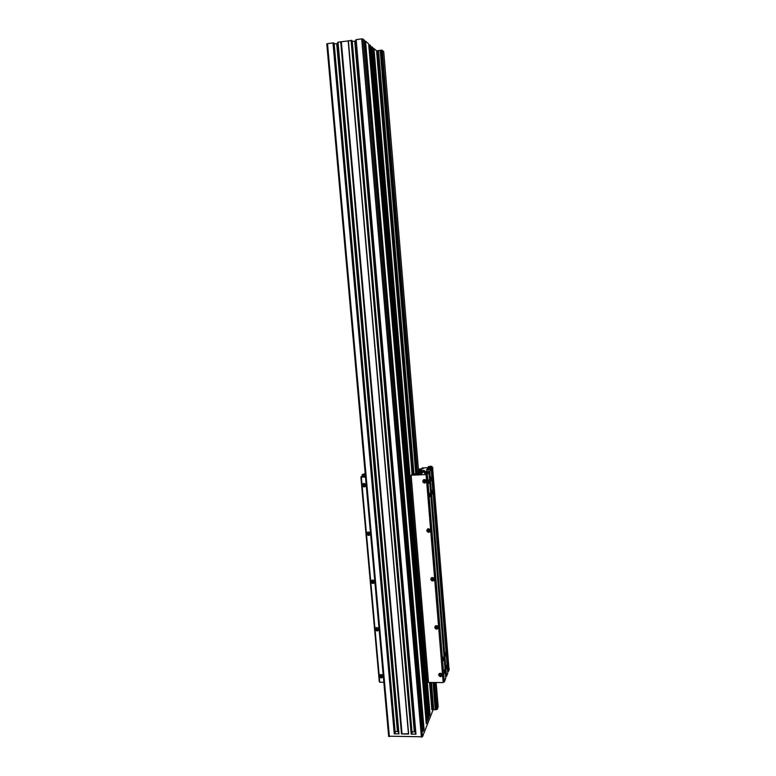 <?xml version="1.0" encoding="UTF-8"?>
<svg xmlns="http://www.w3.org/2000/svg" width="776" height="776" viewBox="0 0 776 776"><rect width="100%" height="100%" fill="white"/><g stroke="black" fill="none" stroke-linecap="round" stroke-linejoin="round"><path stroke-width="1.16" d="M433.241 709.439L422.503 736.773L388.65 736.211L326.783 43.825L332.972 42.845L334.136 43.262L395.197 732.806M408.486 733.708L401.493 733.941L408.651 734.057L348.366 40.701L352.197 40.75L412.095 733.077L411.183 734.096L415.946 734.174L356.009 39.683L361.713 38.839L364.332 40.1L423.201 731.399M436.151 682.511L438.168 706.81L437.169 709.409L435.889 709.681L431.825 709.633L429.545 682.482M412.075 474.243L376.554 50.828L381.462 50.159L383.703 51.478L418.807 473.903M372.926 48.597L373.983 48.568L376.554 50.828M429.05 714.424L430.011 714.23L429.196 716.238M370.54 46.347L372.839 47.569L429.206 716.277M427.401 718.964L427.974 717.519L428.769 717.363L427.527 720.467M368.755 44.969L370.472 45.493L427.527 720.506M426.092 721.825L427.091 721.622L426.247 723.736L368.658 43.922M364.419 41.206L365.554 41.177L368.658 43.902M423.036 729.469L424.065 729.256L423.201 731.438M437.169 709.409L434.929 682.511M418.691 472.419L417.546 473.7L382.287 50.197M437.063 709.448L434.822 682.511M417.546 473.7L382.17 50.197M436.539 709.642L434.279 682.502M417.43 473.719L416.887 473.835L381.579 50.159M436.432 709.681L434.162 682.502M416.887 473.835L381.462 50.159M435.889 709.681L433.619 682.502M416.78 473.864L416.217 473.884L380.88 50.236M435.811 709.633L433.551 682.502L435.772 709.574M416.217 473.884L380.812 50.265M435.443 709.429L433.192 682.502M380.783 50.304L416.111 473.835L380.434 50.43M435.229 709.322L432.989 682.502M415.771 473.787L380.23 50.518M433.668 709.303L431.427 682.492M415.558 473.748L413.967 473.816L378.562 50.75M432.581 709.642L430.311 682.492M412.851 474.146L377.359 50.712M395.197 732.825L394.256 733.824L398.98 733.902L337.88 42.214L348.24 40.915M415.587 733.883L355.825 39.828L415.781 733.912M411.988 731.826L415.412 731.875M398.641 733.611L337.705 42.35L398.815 733.64M397.428 731.593L336.697 43.621L334.214 43.97L395.1 731.555L398.457 731.613M352.255 41.458L355.922 40.953M336.697 43.621L337.803 43.466M432.678 468.646L448.945 668.446L448.043 670.755L431.621 469.48L432.882 468.335M423.841 471.148L422.173 471.216L423.841 471.148M443.3 682.25L444.367 681.871L427.314 474.194L426.208 474.437L443.183 682.55L426.072 474.592L411.125 475.213L412.619 474.155L421.572 473.748L424.346 470.576M421.96 470.489L424.326 470.392M427.169 473.195L424.618 473.428L427.169 473.195M427.314 474.194L428.915 472.303L424.065 472.535L425.122 471.43L429.739 471.323L431.155 469.645L426.354 469.887L428.352 468.597L431.96 468.694L432.824 467.666L432.038 467.521M363.944 474.194L365.021 474.301L363.973 474.485M365.409 475.998L362.528 475.863M423.793 471.207L422.183 471.274M419.224 472.894L421.998 473.273M413.967 473.816L412.91 474.146M418.652 471.954L419.156 471.847M419.603 472.361L419.215 472.73L420.534 472.856L422.047 472.215M419.865 470.819L419.069 470.382L419.884 469.102C421.048 469.606 421.048 470.178 419.865 470.819M419.903 469.567C419.874 470.421 419.874 470.421 419.903 469.567M421.222 469.82L421.814 471.721L420.456 472.506L419.147 471.827L419.089 471.042M419.147 471.827L420.563 472.7L421.921 471.905L421.853 470.246M419.748 472.545L421.95 472.38L421.95 470.673M420.097 469.102L421.174 469.703L420.078 471.439L418.962 470.848L419.059 469.684M421.067 470.877L420.078 471.449M419.215 472.73L419.253 473.253M446.472 666.38L446.462 667.505L446.355 666.38M447.636 671.56L448.48 671.376L449.236 669.29M448.043 670.755L448.945 668.446M431.204 480.78L430.99 477.25L431.204 480.78M430.224 496.718L430.011 493.148L430.224 496.718M429.128 483.37L428.915 479.801L429.128 483.37M432.28 493.972L432.077 490.451L432.28 493.972M446.278 665.226L446.433 668.699L446.278 665.226M443.368 657.039L443.523 660.56L443.368 657.039M444.415 669.853L444.57 673.364L444.415 669.853M445.24 652.558L445.405 656.03L445.24 652.558M364.186 474.01L365.156 473.156M365.506 477.085L360.889 477.036L362.489 475.504M379.774 681.939L360.879 477.027L379.299 681.774M444.367 681.871L445.783 678.224M428.915 472.303L445.783 678.253M445.647 676.575L446.52 676.391L447.771 673.17L431.146 469.625M429.118 471.42L445.919 676.536L429.138 471.41M447.897 671.492L431.359 468.782L447.888 671.521M428.507 467.676L422.571 467.928L421.717 468.384L423.502 468.335L421.882 468.888L418.41 469.034L418.342 468.258M443.552 659.348L443.455 658.116L443.552 659.348M444.6 672.152L444.502 670.92L444.6 672.152M445.434 654.837L445.327 653.625L445.434 654.837M429.031 482.255L428.924 480.965L429.031 482.255M430.127 495.602L430.02 494.312L430.127 495.602M431.116 479.665L431.01 478.394L431.116 479.665M432.193 492.867L432.087 491.606L432.193 492.867M431.039 466.56L429.351 466.628L431.039 466.56M431.98 466.783L432.067 467.802L428.546 468.083M411.125 475.213L428.536 682.482L443.183 682.55M361.373 477.25L379.794 682.25L383.848 682.269M364.895 486.736L364.216 486.901C362.256 486.62 361.955 485.495 363.333 483.526L362.382 485.204L364.895 486.736C366.369 484.767 365.845 483.69 363.333 483.526L363.372 483.496C365.593 483.448 366.253 484.428 365.35 486.426M369.347 535.246L368.561 535.469C366.631 534.712 366.311 533.616 367.601 532.152L366.747 533.752L368.619 535.43L369.347 535.246C370.676 533.219 370.094 532.19 367.601 532.152L367.63 532.123C369.783 531.929 370.511 532.84 369.822 534.868M373.731 583.212L372.858 583.474C371.025 582.863 370.676 581.787 371.82 580.235L371.054 581.757L372.926 583.436L373.731 583.212C374.924 581.137 374.294 580.138 371.82 580.235L371.85 580.186C373.945 579.885 374.73 580.739 374.207 582.766M375.351 628.832L376.03 627.726C378.067 627.318 378.901 628.123 378.523 630.151M379.561 675.818L380.172 674.722C382.161 674.228 383.034 674.994 382.772 677.012M425.316 482.856L424.579 483.06C422.707 482.575 422.386 481.45 423.638 479.655L422.697 481.333L424.618 483.031L425.316 482.856C426.781 480.81 426.218 479.733 423.638 479.655L423.667 479.626C425.83 479.442 426.577 480.363 425.888 482.4M429.477 532.045L428.633 532.297C426.761 531.744 426.412 530.629 427.605 528.97L426.771 530.561L428.682 532.268L429.477 532.045C430.787 529.93 430.156 528.912 427.605 528.97L427.625 528.941C429.72 528.611 430.525 529.475 430.059 531.502M433.59 580.671L432.649 580.981C430.816 580.458 430.447 579.371 431.534 577.732L430.796 579.236L432.698 580.943L433.59 580.671C434.744 578.508 434.056 577.528 431.534 577.732L431.553 577.683C433.59 577.247 434.444 578.052 434.133 580.079M434.803 627.309L435.443 625.873C437.431 625.349 438.324 626.096 438.149 628.114M438.828 674.16L439.303 673.519C441.243 672.908 442.175 673.616 442.107 675.624M380.628 676.109L381.598 676.653M380.657 676.575L380.987 675.896L381.608 676.808L380.531 676.808M439.846 674.897L440.875 675.411M439.876 675.353L440.254 674.654L440.884 675.586L439.788 675.586M376.409 629.123L377.388 629.695M376.447 629.627L376.777 628.899L377.398 629.821L376.321 629.831M435.918 627.27L436.946 627.813M435.947 627.765L436.325 627.027L436.956 627.959L435.85 627.968M372.15 581.602L373.13 582.204M372.189 582.136L372.519 581.37L373.14 582.301L372.053 582.32M431.931 579.1L432.979 579.662M431.97 579.623L432.348 578.847L432.989 579.788L431.873 579.808M367.834 533.548L368.833 534.169M367.882 534.111L368.202 533.306L368.833 534.237L367.746 534.266M427.906 530.377L428.963 530.959M427.954 530.929L428.333 530.105L428.963 531.056L427.848 531.085M363.469 484.932L364.477 485.592M363.527 485.543L363.847 484.69L364.477 485.621L363.381 485.669M423.841 481.081L423.88 481.673L424.899 481.692M423.88 481.673L424.259 480.8L424.899 481.75L423.774 481.799M422.503 736.773L362.984 38.916M430.011 714.23L373.983 48.568M428.769 717.363L372.228 47.026M427.091 721.622L369.842 44.94M424.065 729.256L365.554 41.177M429.797 714.308L373.751 48.558M429.545 714.298L373.479 48.597M429.409 714.347L373.334 48.587M429.4 714.386L373.314 48.568M429.274 714.424L373.169 48.568M428.556 717.451L371.985 47.016M428.187 717.441L371.597 47.074M427.974 717.519L371.355 47.055M426.868 721.699L369.599 44.93M426.606 721.699L369.327 44.959M426.48 721.748L369.182 44.959L426.47 721.777M426.334 721.825L369.017 44.93M423.841 729.343L365.312 41.167M423.58 729.333L365.03 41.206M423.444 729.382L364.875 41.196L423.434 729.421M423.298 729.469L364.71 41.167M421.387 737.2L361.713 38.839M394.256 733.824L332.972 42.845M389.387 736.657L327.501 43.602M415.946 734.174L356.165 39.615M411.183 734.096L351.072 40.323M408.651 734.057L348.366 40.701M401.493 733.941L340.722 41.768M398.98 733.902L338.026 42.137M415.752 733.912L355.99 39.789M415.674 733.902L355.912 39.799M414.704 731.865L355.165 41.06M414.685 731.865L355.136 41.06M414.559 731.787L355.02 41.118M414.5 731.787L354.962 41.128M414.326 731.855L354.758 41.118M414.297 731.855L354.729 41.118M411.804 733.795L351.78 40.41M411.668 733.844L351.635 40.401M411.59 733.844L351.547 40.41M411.455 733.892L351.402 40.401M411.406 734.018L351.324 40.342M408.428 733.698L348.172 40.924M402.026 733.601L341.333 41.875M401.803 733.679L341.081 41.865M401.725 733.853L340.974 41.778M398.796 733.63L337.87 42.311M398.719 733.63L337.793 42.321M397.836 731.603L337.133 43.563L397.807 731.593M397.69 731.525L336.988 43.621M397.642 731.525L336.939 43.631M397.457 731.593L336.735 43.621M394.887 733.514L333.699 42.922M394.751 733.572L333.544 42.913M394.674 733.572L333.467 42.922M394.538 733.621L333.311 42.913M394.48 733.737L333.234 42.855M432.882 468.394L432.824 467.666M432.019 469.422L431.96 468.694M431.805 469.47L431.747 468.743M448.673 670.881L447.645 671.725M447.655 671.841L448.421 670.677M362.402 474.621L365.302 474.747M365.273 474.475C361.936 474.621 361.926 474.456 365.234 473.99C362.596 474.223 361.665 474.505 362.431 474.825L362.537 476.066M418.633 471.75L419.127 471.643M419.137 471.74L418.642 471.837M446.52 668.214C445.57 667.147 447.005 663.577 446.52 668.214L446.297 668.505M448.024 671.444L431.485 468.752M448.276 671.444L448.218 670.755M425.073 472.739L424.967 471.488M425.238 472.73L425.122 471.43M426.208 472.691L426.092 471.226M426.49 472.632L426.373 471.187M427.576 472.254L427.508 471.517M445.793 676.575L428.992 471.449M446.055 676.459L429.264 471.381M446.307 676.459L429.526 471.371M446.52 676.391L429.739 471.323M427.343 470.081L427.246 468.859M427.498 470.072L427.401 468.801M428.468 470.033L428.352 468.597M428.74 469.994L428.624 468.568M429.759 469.616L429.7 468.879L429.759 469.616M429.817 469.606L429.759 468.879M447.762 671.56L431.223 468.82M449.246 669.416L449.188 668.728M421.756 468.898L421.717 468.384L421.756 468.898M421.814 468.898L421.775 468.394M443.61 660.066C442.64 658.96 444.115 655.4 443.61 660.066L443.387 660.357M444.658 672.87C443.688 671.812 445.162 668.155 444.658 672.87L444.435 673.161M445.492 655.555C444.532 654.43 445.977 650.957 445.492 655.555L445.317 655.73M429.099 483.002C428.022 481.004 429.671 478.967 429.099 483.002M430.185 496.349C429.128 494.419 430.758 492.265 430.185 496.349M431.175 480.412C430.127 478.423 431.737 476.435 431.175 480.412M432.251 493.604C431.214 491.683 432.804 489.588 432.251 493.604M432.028 466.735L431.96 466.57C432.571 465.862 426.722 466.657 428.459 467.055L432.028 466.735M428.43 466.861L428.565 468.297M431.795 466.522C427.392 467.763 429.264 465.59 431.795 466.522M444.784 680.824L444.58 681.347M381.385 677.826L382.335 677.526C383.276 675.382 382.549 674.47 380.143 674.771L379.561 676.323M381.123 677.341C378.116 675.518 383.79 675.537 381.123 677.341M440.593 676.623L441.631 676.274C442.514 674.053 441.728 673.151 439.284 673.578L438.809 675.382M440.38 676.129C437.315 674.276 443.135 674.295 440.38 676.129M377.175 630.898L378.058 630.636C379.125 628.521 378.445 627.571 376.001 627.774L375.351 629.414M376.903 630.364C373.896 628.55 379.59 628.512 376.903 630.364M436.665 629.055L437.635 628.744C438.653 626.552 437.916 625.611 435.423 625.922L434.773 627.347L436.665 629.055M436.451 628.512C433.367 626.668 439.226 626.63 436.451 628.512M372.645 582.854C369.618 581.049 375.341 580.952 372.645 582.854M432.475 580.351C429.38 578.518 435.258 578.411 432.475 580.351M368.338 534.809C365.292 533.005 371.044 532.84 368.338 534.809M428.449 531.628C425.345 529.804 431.252 529.639 428.449 531.628M363.983 486.203C360.927 484.418 366.699 484.195 363.983 486.203M424.385 482.342C421.261 480.528 427.198 480.295 424.385 482.342M415.8 734.135L356.019 39.663M408.506 734.018L348.22 40.74M398.835 733.853L337.88 42.185M388.689 736.443L326.783 43.825M448.664 671.192L447.665 671.861M419.467 472.128L419.874 472.671M382.335 677.526L381.297 677.894C379.658 677.574 379.27 676.536 380.143 674.771L380.172 674.722M441.631 676.274L440.525 676.691C438.644 675.731 438.227 674.693 439.284 673.578L439.303 673.519M378.058 630.636L377.097 630.956C374.507 630.277 375.535 627.328 376.001 627.774L376.03 627.726M437.635 628.744L436.607 629.113C434.861 628.715 434.473 627.658 435.423 625.922L435.443 625.873"/></g></svg>
